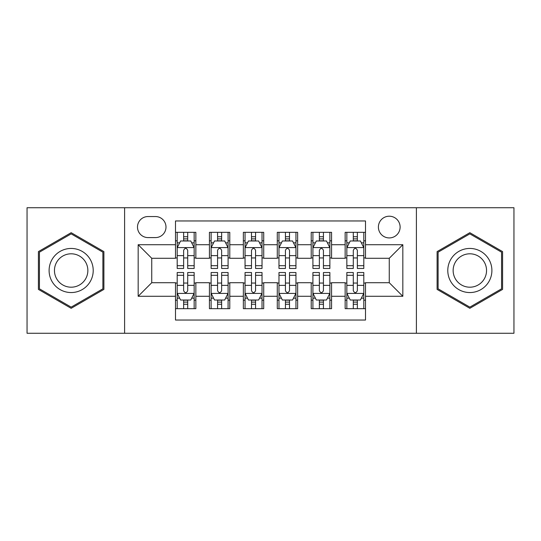 <?xml version="1.0" encoding="UTF-8"?>
<svg xmlns="http://www.w3.org/2000/svg" width="541" height="541" viewBox="0 0 541 541"><rect width="100%" height="100%" fill="white"/><g stroke="black" fill="none" stroke-linecap="round" stroke-linejoin="round"><path stroke-width="0.81" d="M389.256 216.211A10.861 10.861 0 0 0 378.396 227.071A10.861 10.861 0 0 0 389.256 237.925A10.861 10.861 0 0 0 400.117 227.071A10.861 10.861 0 0 0 389.256 216.211M416.401 333.27L513.95 333.27L513.95 207.73L416.401 207.73L416.401 333.27L124.599 333.27L124.599 207.73L27.05 207.73L27.05 333.27L124.599 333.27M365.506 232.326L345.144 232.326L345.144 244.715L331.572 244.715L331.572 258.287L345.144 258.287L345.144 244.715M331.572 244.715L331.572 232.326L311.217 232.326L311.217 244.715L297.645 244.715L297.645 258.287L311.217 258.287L311.217 244.715M297.645 244.715L297.645 232.326L277.283 232.326L277.283 244.715L263.717 244.715L263.717 258.287L277.283 258.287L277.283 244.715M263.717 244.715L263.717 232.326L243.355 232.326L243.355 244.715L229.783 244.715L229.783 258.287L243.355 258.287L243.355 244.715M229.783 244.715L229.783 232.326L209.428 232.326L209.428 258.287L195.856 258.287L195.856 232.326L175.494 232.326M175.494 308.674L195.856 308.674L195.856 282.713L209.428 282.713L209.428 308.674L229.783 308.674L229.783 282.713L243.355 282.713L243.355 296.285L229.783 296.285M243.355 296.285L243.355 308.674L263.717 308.674L263.717 282.713L277.283 282.713L277.283 296.285L263.717 296.285M277.283 296.285L277.283 308.674L297.645 308.674L297.645 282.713L311.217 282.713L311.217 296.285L297.645 296.285M311.217 296.285L311.217 308.674L331.572 308.674L331.572 282.713L345.144 282.713L345.144 296.285L331.572 296.285M148.011 237.587L155.477 237.587A10.516 10.516 0 0 0 165.992 227.071A10.516 10.516 0 0 0 155.477 216.549L148.011 216.549A10.516 10.516 0 0 0 137.495 227.071A10.516 10.516 0 0 0 148.011 237.587M416.401 207.73L124.599 207.73M365.506 244.715L365.506 220.965L175.494 220.965L175.494 258.287L151.744 258.287L151.744 282.713L175.494 282.713L175.494 320.035L365.506 320.035L365.506 282.713L389.256 282.713L389.256 258.287L365.506 258.287L365.506 244.715L402.829 244.715L402.829 296.285L365.506 296.285M175.494 296.285L138.171 296.285L138.171 244.715L175.494 244.715M345.144 296.285L345.144 308.674L365.506 308.674M175.494 240.813L177.191 240.813M183.636 240.813L187.707 240.813M194.158 240.813L195.856 240.813M175.494 257.949L177.191 257.949M183.636 257.949L187.707 257.949M194.158 257.949L195.856 257.949M175.494 283.051L177.191 283.051M183.636 283.051L187.707 283.051M194.158 283.051L195.856 283.051M175.494 300.187L177.191 300.187M183.636 300.187L187.707 300.187M194.158 300.187L195.856 300.187M209.428 257.949L211.125 257.949M217.57 257.949L221.641 257.949M228.086 257.949L229.783 257.949M209.428 240.813L211.125 240.813M217.57 240.813L221.641 240.813M228.086 240.813L229.783 240.813M209.428 283.051L211.125 283.051M217.57 283.051L221.641 283.051M228.086 283.051L229.783 283.051M209.428 300.187L211.125 300.187M217.57 300.187L221.641 300.187M228.086 300.187L229.783 300.187M243.355 283.051L245.053 283.051M251.497 283.051L255.568 283.051M262.02 283.051L263.717 283.051M243.355 300.187L245.053 300.187M251.497 300.187L255.568 300.187M262.02 300.187L263.717 300.187M243.355 240.813L245.053 240.813M251.497 240.813L255.568 240.813M262.02 240.813L263.717 240.813M243.355 257.949L245.053 257.949M251.497 257.949L255.568 257.949M262.02 257.949L263.717 257.949M277.283 283.051L278.98 283.051M285.432 283.051L289.503 283.051M295.947 283.051L297.645 283.051M277.283 300.187L278.98 300.187M285.432 300.187L289.503 300.187M295.947 300.187L297.645 300.187M277.283 240.813L278.98 240.813M285.432 240.813L289.503 240.813M295.947 240.813L297.645 240.813M277.283 257.949L278.98 257.949M285.432 257.949L289.503 257.949M295.947 257.949L297.645 257.949M311.217 283.051L312.914 283.051M319.359 283.051L323.43 283.051M329.875 283.051L331.572 283.051M311.217 300.187L312.914 300.187M319.359 300.187L323.43 300.187M329.875 300.187L331.572 300.187M311.217 240.813L312.914 240.813M319.359 240.813L323.43 240.813M329.875 240.813L331.572 240.813M311.217 257.949L312.914 257.949M319.359 257.949L323.43 257.949M329.875 257.949L331.572 257.949M345.144 283.051L346.842 283.051M353.293 283.051L357.364 283.051M363.809 283.051L365.506 283.051M345.144 300.187L346.842 300.187M353.293 300.187L357.364 300.187M363.809 300.187L365.506 300.187M345.144 240.813L346.842 240.813M353.293 240.813L357.364 240.813M363.809 240.813L365.506 240.813M345.144 257.949L346.842 257.949M353.293 257.949L357.364 257.949M363.809 257.949L365.506 257.949M151.744 258.287L138.171 244.715M151.744 282.713L138.171 296.285M402.829 244.715L389.256 258.287M402.829 296.285L389.256 282.713M71.162 308.309L103.899 289.401L103.899 251.599L71.162 232.691L38.418 251.599L38.418 289.401L71.162 308.309M502.582 251.599L469.838 232.691L437.101 251.599L437.101 289.401L469.838 308.309L502.582 289.401L502.582 251.599M187.707 236.742L183.636 236.742M194.158 265.699L187.707 265.699L187.707 268.464L194.158 268.464L194.158 247.764L190.763 240.982L180.586 240.982L177.191 247.764L177.191 268.464L183.636 268.464L183.636 265.699L177.191 265.699M177.191 247.764L177.191 232.326M194.158 247.764L194.158 232.326M183.636 240.982L183.636 232.326M187.707 232.326L187.707 240.982M187.707 265.699L187.707 250.314C186.354 247.697 184.995 247.697 183.636 250.314L183.636 265.699M183.636 304.258L187.707 304.258M177.191 275.301L183.636 275.301L183.636 272.536L177.191 272.536L177.191 293.236L180.586 300.018L190.763 300.018L194.158 293.236L194.158 272.536L187.707 272.536L187.707 275.301L194.158 275.301M194.158 293.236L194.158 308.674M177.191 293.236L177.191 308.674M187.707 300.018L187.707 308.674M183.636 308.674L183.636 300.018M183.636 275.301L183.636 290.686C184.995 293.303 186.354 293.303 187.707 290.686L187.707 275.301M71.162 248.447A22.053 22.053 0 0 0 49.103 270.5A22.053 22.053 0 0 0 71.162 292.553A22.053 22.053 0 0 0 93.214 270.5A22.053 22.053 0 0 0 71.162 248.447M71.162 253.803A16.697 16.697 0 0 0 54.458 270.5A16.697 16.697 0 0 0 71.162 287.197A16.697 16.697 0 0 0 87.858 270.5A16.697 16.697 0 0 0 71.162 253.803M102.885 288.82L71.162 307.132L39.432 288.82L39.432 252.18L71.162 233.868L102.885 252.18L102.885 288.82M450.741 259.47A22.053 22.053 0 0 0 458.815 289.597A22.053 22.053 0 0 0 488.942 281.53A22.053 22.053 0 0 0 480.868 251.403A22.053 22.053 0 0 0 450.741 259.47M455.38 262.148A16.697 16.697 0 0 0 461.493 284.958A16.697 16.697 0 0 0 484.303 278.852A16.697 16.697 0 0 0 478.19 256.042A16.697 16.697 0 0 0 455.38 262.148M501.568 252.18L501.568 288.82L469.838 307.132L438.115 288.82L438.115 252.18L469.838 233.868L501.568 252.18M221.641 236.742L217.57 236.742M228.086 265.699L221.641 265.699L221.641 268.464L228.086 268.464L228.086 247.764L224.691 240.982L214.513 240.982L211.125 247.764L211.125 268.464L217.57 268.464L217.57 265.699L211.125 265.699M211.125 247.764L211.125 232.326M228.086 247.764L228.086 232.326M217.57 240.982L217.57 232.326M221.641 232.326L221.641 240.982M221.641 265.699L221.641 250.314C220.282 247.697 218.929 247.697 217.57 250.314L217.57 265.699M255.568 236.742L251.497 236.742M262.02 265.699L255.568 265.699L255.568 268.464L262.02 268.464L262.02 247.764L258.625 240.982L248.447 240.982L245.053 247.764L245.053 268.464L251.497 268.464L251.497 265.699L245.053 265.699M245.053 247.764L245.053 232.326M262.02 247.764L262.02 232.326M251.497 240.982L251.497 232.326M255.568 232.326L255.568 240.982M255.568 265.699L255.568 250.314C254.216 247.697 252.857 247.697 251.497 250.314L251.497 265.699M289.503 236.742L285.432 236.742M295.947 265.699L289.503 265.699L289.503 268.464L295.947 268.464L295.947 247.764L292.553 240.982L282.375 240.982L278.98 247.764L278.98 268.464L285.432 268.464L285.432 265.699L278.98 265.699M278.98 247.764L278.98 232.326M295.947 247.764L295.947 232.326M285.432 240.982L285.432 232.326M289.503 232.326L289.503 240.982M289.503 265.699L289.503 250.314C288.143 247.697 286.791 247.697 285.432 250.314L285.432 265.699M323.43 236.742L319.359 236.742M329.875 265.699L323.43 265.699L323.43 268.464L329.875 268.464L329.875 247.764L326.487 240.982L316.309 240.982L312.914 247.764L312.914 268.464L319.359 268.464L319.359 265.699L312.914 265.699M312.914 247.764L312.914 232.326M329.875 247.764L329.875 232.326M319.359 240.982L319.359 232.326M323.43 232.326L323.43 240.982M323.43 265.699L323.43 250.314C322.078 247.697 320.718 247.697 319.359 250.314L319.359 265.699M217.57 304.258L221.641 304.258M211.125 275.301L217.57 275.301L217.57 272.536L211.125 272.536L211.125 293.236L214.513 300.018L224.691 300.018L228.086 293.236L228.086 272.536L221.641 272.536L221.641 275.301L228.086 275.301M228.086 293.236L228.086 308.674M211.125 293.236L211.125 308.674M221.641 300.018L221.641 308.674M217.57 308.674L217.57 300.018M217.57 275.301L217.57 290.686C218.922 293.303 220.282 293.303 221.641 290.686L221.641 275.301M251.497 304.258L255.568 304.258M245.053 275.301L251.497 275.301L251.497 272.536L245.053 272.536L245.053 293.236L248.447 300.018L258.625 300.018L262.02 293.236L262.02 272.536L255.568 272.536L255.568 275.301L262.02 275.301M262.02 293.236L262.02 308.674M245.053 293.236L245.053 308.674M255.568 300.018L255.568 308.674M251.497 308.674L251.497 300.018M251.497 275.301L251.497 290.686C252.857 293.303 254.209 293.303 255.568 290.686L255.568 275.301M285.432 304.258L289.503 304.258M278.98 275.301L285.432 275.301L285.432 272.536L278.98 272.536L278.98 293.236L282.375 300.018L292.553 300.018L295.947 293.236L295.947 272.536L289.503 272.536L289.503 275.301L295.947 275.301M295.947 293.236L295.947 308.674M278.98 293.236L278.98 308.674M289.503 300.018L289.503 308.674M285.432 308.674L285.432 300.018M285.432 275.301L285.432 290.686C286.784 293.303 288.143 293.303 289.503 290.686L289.503 275.301M319.359 304.258L323.43 304.258M312.914 275.301L319.359 275.301L319.359 272.536L312.914 272.536L312.914 293.236L316.309 300.018L326.487 300.018L329.875 293.236L329.875 272.536L323.43 272.536L323.43 275.301L329.875 275.301M329.875 293.236L329.875 308.674M312.914 293.236L312.914 308.674M323.43 300.018L323.43 308.674M319.359 308.674L319.359 300.018M319.359 275.301L319.359 290.686C320.718 293.303 322.071 293.303 323.43 290.686L323.43 275.301M357.364 236.742L353.293 236.742M363.809 265.699L357.364 265.699L357.364 268.464L363.809 268.464L363.809 247.764L360.414 240.982L350.237 240.982L346.842 247.764L346.842 268.464L353.293 268.464L353.293 265.699L346.842 265.699M346.842 247.764L346.842 232.326M363.809 247.764L363.809 232.326M353.293 240.982L353.293 232.326M357.364 232.326L357.364 240.982M357.364 265.699L357.364 250.314C356.005 247.697 354.646 247.697 353.293 250.314L353.293 265.699M353.293 304.258L357.364 304.258M346.842 275.301L353.293 275.301L353.293 272.536L346.842 272.536L346.842 293.236L350.237 300.018L360.414 300.018L363.809 293.236L363.809 272.536L357.364 272.536L357.364 275.301L363.809 275.301M363.809 293.236L363.809 308.674M346.842 293.236L346.842 308.674M357.364 300.018L357.364 308.674M353.293 308.674L353.293 300.018M353.293 275.301L353.293 290.686C354.646 293.303 356.005 293.303 357.364 290.686L357.364 275.301M209.428 296.285L195.856 296.285M209.428 244.715L195.856 244.715M194.07 247.595L177.279 247.595M177.191 242.848L179.653 242.848M191.697 242.848L194.158 242.848M183.636 255.629L177.191 255.629M194.158 255.629L187.707 255.629M187.707 238.899L183.636 238.899M177.279 293.405L194.07 293.405M194.158 298.152L191.697 298.152M179.653 298.152L177.191 298.152M187.707 285.371L194.158 285.371M177.191 285.371L183.636 285.371M183.636 302.101L187.707 302.101M228.004 247.595L211.206 247.595M211.125 242.848L213.58 242.848M225.631 242.848L228.086 242.848M217.57 255.629L211.125 255.629M228.086 255.629L221.641 255.629M221.641 238.899L217.57 238.899M261.932 247.595L245.134 247.595M245.053 242.848L247.514 242.848M259.558 242.848L262.02 242.848M251.497 255.629L245.053 255.629M262.02 255.629L255.568 255.629M255.568 238.899L251.497 238.899M295.866 247.595L279.068 247.595M278.98 242.848L281.442 242.848M293.486 242.848L295.947 242.848M285.432 255.629L278.98 255.629M295.947 255.629L289.503 255.629M289.503 238.899L285.432 238.899M329.794 247.595L312.996 247.595M312.914 242.848L315.369 242.848M327.42 242.848L329.875 242.848M319.359 255.629L312.914 255.629M329.875 255.629L323.43 255.629M323.43 238.899L319.359 238.899M211.206 293.405L228.004 293.405M228.086 298.152L225.631 298.152M213.58 298.152L211.125 298.152M221.641 285.371L228.086 285.371M211.125 285.371L217.57 285.371M217.57 302.101L221.641 302.101M245.134 293.405L261.932 293.405M262.02 298.152L259.558 298.152M247.514 298.152L245.053 298.152M255.568 285.371L262.02 285.371M245.053 285.371L251.497 285.371M251.497 302.101L255.568 302.101M279.068 293.405L295.866 293.405M295.947 298.152L293.486 298.152M281.442 298.152L278.98 298.152M289.503 285.371L295.947 285.371M278.98 285.371L285.432 285.371M285.432 302.101L289.503 302.101M312.996 293.405L329.794 293.405M329.875 298.152L327.42 298.152M315.369 298.152L312.914 298.152M323.43 285.371L329.875 285.371M312.914 285.371L319.359 285.371M319.359 302.101L323.43 302.101M363.721 247.595L346.93 247.595M346.842 242.848L349.303 242.848M361.347 242.848L363.809 242.848M353.293 255.629L346.842 255.629M363.809 255.629L357.364 255.629M357.364 238.899L353.293 238.899M346.93 293.405L363.721 293.405M363.809 298.152L361.347 298.152M349.303 298.152L346.842 298.152M357.364 285.371L363.809 285.371M346.842 285.371L353.293 285.371M353.293 302.101L357.364 302.101"/></g></svg>
